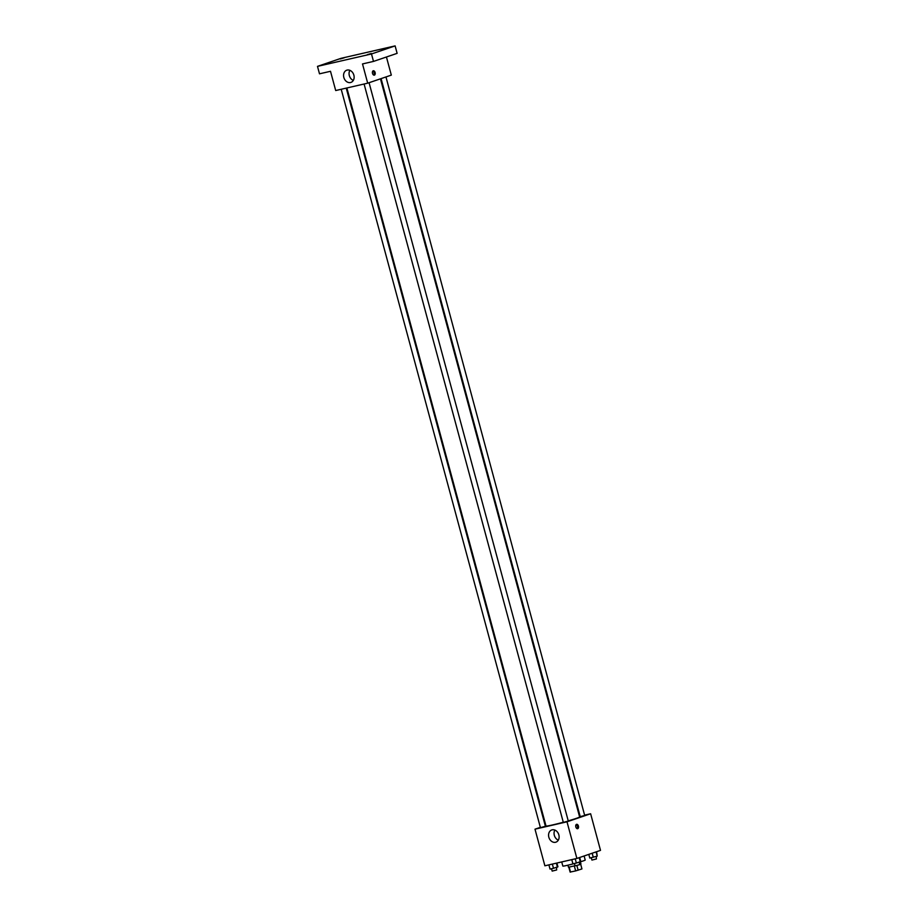 <?xml version="1.0" encoding="UTF-8"?>
<svg xmlns="http://www.w3.org/2000/svg" width="918" height="918" viewBox="0 0 918 918"><rect width="100%" height="100%" fill="white"/><g stroke="black" fill="none" stroke-linecap="round" stroke-linejoin="round"><path stroke-width="1.38" d="M574.312 865.972L575.655 870.918L570.147 872.066M581.943 868.91L580.635 864.045L581.92 868.887M581.932 868.933L575.655 870.918M576.86 865.479L578.145 870.23M580.371 861.853L580.922 863.861L579.958 864.297M575.024 865.777L568.483 867.212L567.944 865.192M569.194 867.177L570.526 872.1M580.405 861.83A11.59 0.574 -15.1 0 0 583.033 860.981A11.59 0.574 -15.1 0 0 585.214 860.04L584.123 855.966M561.724 861.922L562.849 866.076A11.59 0.574 -15.1 0 0 574.427 863.54M585.11 815.023L590.63 813.761L600.51 850.378L576.883 858.445L544.879 865.8L534.999 829.172L540.358 827.347M579.453 816.332L580.096 816.182M568.242 820.853A17.408 0.861 -15.1 0 0 576.332 818.363A17.408 0.861 -15.1 0 0 579.614 816.928L380.454 78.822M346.866 87.967L546.003 826.005A17.408 0.861 -15.1 0 0 563.273 822.241M545.235 825.684L545.866 825.466M590.63 813.761L567.003 821.817L534.999 829.172M341.209 89.264L540.438 827.646L545.407 826.303L346.235 88.117M381.085 78.615L580.21 816.63L584.697 815.494L385.962 76.951M369.07 82.712L568.288 821.048L563.319 822.39L364.09 84.008M567.003 821.817L576.883 858.445M558.855 834.898A6.46 5.141 71.2 0 1 555.929 842.162A6.46 5.141 71.2 0 1 548.987 837.709A6.46 5.141 71.2 0 1 551.764 829.941A6.46 5.141 71.2 0 1 558.855 834.898M576.538 824.33A2.249 1.366 -102.9 0 1 576.619 824.307A2.249 1.366 -102.9 0 1 578.455 826.189A2.249 1.366 -102.9 0 1 577.629 828.69A2.249 1.366 -102.9 0 1 575.816 826.877A2.249 1.366 -102.9 0 1 576.538 824.33M576.16 824.582A2.249 1.366 -102.9 0 1 577.445 826.43A2.249 1.366 -102.9 0 1 577.089 828.644M558.316 840.154A6.46 5.141 71.2 0 1 554.874 830.067M386.432 56.996L391.32 75.115L367.693 83.182L335.701 90.538L330.503 71.294L319.498 73.819L317.49 66.371L341.117 58.304L395.119 45.9L397.127 53.347L373.5 61.414L362.507 63.939L367.693 83.182M395.119 45.9L371.492 53.967L373.5 61.414M371.492 53.967L317.49 66.371M353.866 75.15A6.46 5.141 71.2 0 1 350.94 82.413A6.46 5.141 71.2 0 1 343.986 77.961A6.46 5.141 71.2 0 1 346.763 70.193A6.46 5.141 71.2 0 1 353.866 75.15M373.224 70.789A2.249 1.366 -102.9 0 1 373.305 70.766A2.249 1.366 -102.9 0 1 375.141 72.66A2.249 1.366 -102.9 0 1 374.314 75.161A2.249 1.366 -102.9 0 1 372.501 73.337A2.249 1.366 -102.9 0 1 373.224 70.789M372.834 71.042A2.249 1.366 -102.9 0 1 374.131 72.889A2.249 1.366 -102.9 0 1 373.775 75.104M353.315 80.405A6.46 5.141 71.2 0 1 349.873 70.33M327.336 63.571L323.377 64.742L327.336 63.571M371.342 53.462L367.372 54.632L371.342 53.462M388.234 47.69L384.275 48.872L388.234 47.69M344.227 57.8L340.268 58.981L344.227 57.8M579.706 857.481L580.807 861.532L576.378 863.046L572.912 863.838L571.776 859.615M579.178 857.653L580.325 861.887M575.23 858.823L576.378 863.046M574.404 863.494L575.047 865.846L579.533 864.71L579.384 862.163M556.905 863.035L557.926 866.787L553.497 868.302L550.031 869.094L548.895 864.871M556.365 863.161L557.444 867.154M552.349 864.079L553.497 868.302M551.534 868.749L552.166 871.102L556.652 869.966L556.503 867.418M596.608 851.709L597.216 856.127L589.804 858.078L588.805 854.371M596.069 851.893L597.216 856.127M592.179 853.224L593.269 857.286M591.307 857.733L591.938 860.074L596.425 858.95L596.275 856.402M568.816 867.223L570.135 872.1"/></g></svg>
